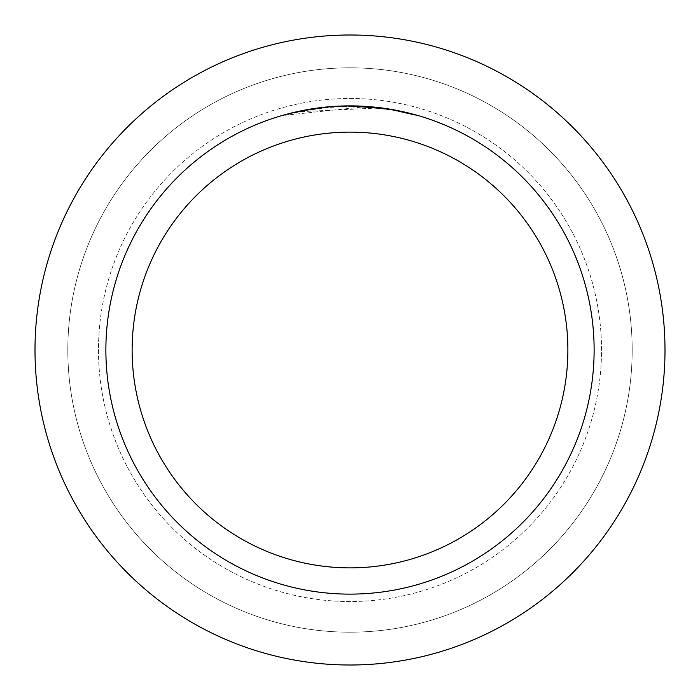 <?xml version="1.0" encoding="UTF-8"?>
<svg xmlns="http://www.w3.org/2000/svg" width="700" height="700" viewBox="0 0 700 700"><rect width="100%" height="100%" fill="white"/><g stroke="black" fill="none" stroke-linecap="round" stroke-linejoin="round"><path stroke-width="0.53" stroke-dasharray="3.5 2.62" d="M350 98.473A251.527 251.527 0 0 1 601.528 350A251.527 251.527 0 0 1 350 601.528A251.527 251.527 0 0 1 98.473 350A251.527 251.527 0 0 1 350 98.473A251.527 251.527 0 0 1 601.528 350A251.527 251.527 0 0 1 350 601.528A251.527 251.527 0 0 1 98.473 350A251.527 251.527 0 0 1 350 98.473A251.527 251.527 0 0 1 601.528 350A251.527 251.527 0 0 1 350 601.528A251.527 251.527 0 0 1 98.473 350A251.527 251.527 0 0 1 350 98.473A251.527 251.527 0 0 1 601.528 350A251.527 251.527 0 0 1 350 601.528A251.527 251.527 0 0 1 98.473 350A251.527 251.527 0 0 1 350 98.473M350 67.812A282.188 282.188 0 0 1 632.188 350A282.188 282.188 0 0 1 350 632.188A282.188 282.188 0 0 1 67.812 350A282.188 282.188 0 0 1 350 67.812A282.188 282.188 0 0 1 632.188 350A282.188 282.188 0 0 1 350 632.188A282.188 282.188 0 0 1 67.812 350A282.188 282.188 0 0 1 350 67.812M377.983 108.01L299.46 111.703A243.6 243.6 0 0 1 322.543 107.949L344.216 106.47L371.096 107.319L392.744 110.18L415.275 115.308L392.639 110.163L364.166 106.811L284.734 115.308L304.351 110.714L330.995 107.144L351.146 106.4L377.983 108.01L377.983 107.485L350 105.875A244.125 244.125 0 0 1 594.125 350A244.125 244.125 0 0 1 350 594.125A244.125 244.125 0 0 1 105.875 350A244.125 244.125 0 0 1 350 105.875L354.401 105.919M357.438 105.989L377.029 107.38M337.365 106.207L364.166 106.286L390.11 109.191M415.293 114.765L415.293 115.316L415.293 114.765L390.066 109.183M389.156 109.034L389.034 109.55M333.882 106.409L322.543 107.424L322.543 107.949L322.543 107.424A244.125 244.125 0 0 0 299.46 111.16L317.152 108.098M326.252 107.03L325.22 107.135M299.46 111.703L299.46 111.16L299.46 111.703M392.648 110.163L392.648 109.629L392.648 110.163M364.166 106.811L364.166 106.286M284.716 115.308L284.716 114.765L298.463 111.379L317.056 108.106L331.135 106.601L350 105.875M322.543 107.424L328.58 106.82M332.08 106.531L333.051 106.461M334.329 106.382L336.402 106.251M340.104 106.076L345.555 105.919M350 35A315 315 0 0 1 665 350A315 315 0 0 1 350 665A315 315 0 0 1 35 350A315 315 0 0 1 350 35M392.744 109.646L392.744 110.18"/><path stroke-width="1.05" d="M350 35A315 315 0 0 1 665 350A315 315 0 0 1 350 665A315 315 0 0 1 35 350A315 315 0 0 1 350 35A315 315 0 0 1 665 350A315 315 0 0 1 350 665A315 315 0 0 1 35 350A315 315 0 0 1 350 35M354.401 105.919L357.438 105.989M377.029 107.38L377.983 107.485M389.034 109.016L350 105.875A244.125 244.125 0 0 1 594.125 350A244.125 244.125 0 0 1 350 594.125A244.125 244.125 0 0 1 105.875 350A244.125 244.125 0 0 1 350 105.875L326.252 107.03M390.066 109.183L415.275 114.765M390.11 109.191L389.156 109.034M350 132.125A217.875 217.875 0 0 1 567.875 350A217.875 217.875 0 0 1 350 567.875A217.875 217.875 0 0 1 132.125 350A217.875 217.875 0 0 1 350 132.125M325.22 107.135L299.46 111.16L284.734 114.765M333.882 106.409L337.365 106.207M317.152 108.098L322.543 107.424M328.58 106.82L332.08 106.531M333.051 106.461L334.329 106.382M336.402 106.251L340.104 106.076M345.555 105.919L350 105.875"/></g></svg>

